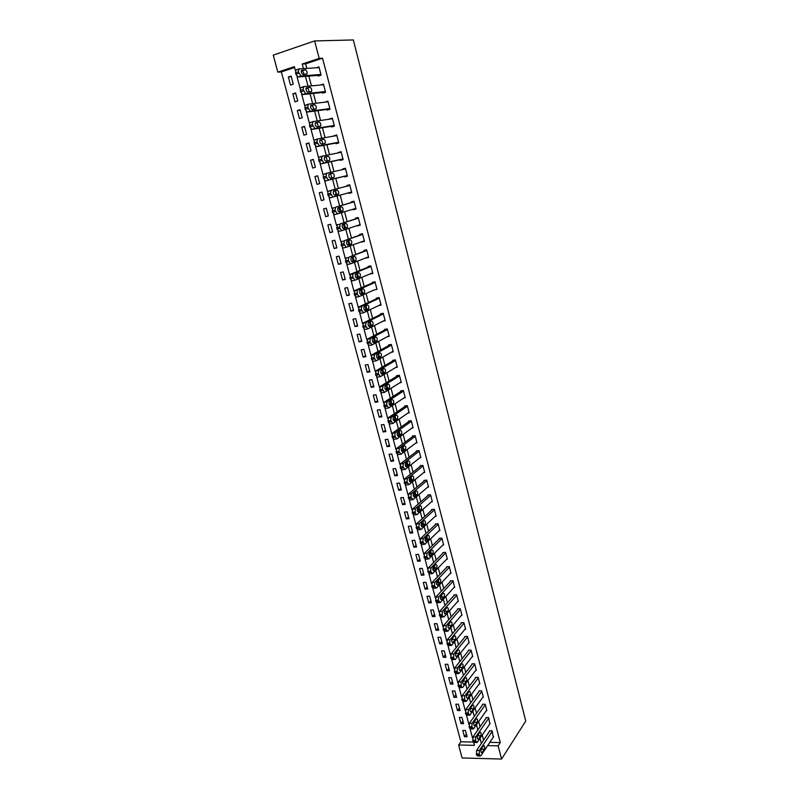 <?xml version="1.0" encoding="UTF-8"?>
<svg xmlns="http://www.w3.org/2000/svg" width="799" height="799" viewBox="0 0 799 799"><rect width="100%" height="100%" fill="white"/><g stroke="black" fill="none" stroke-linecap="round" stroke-linejoin="round"><path stroke-width="1.2" d="M294.611 67.506L281.348 71.91L277.832 72.16L273.258 55.111L314.636 40.929L353.348 39.95L525.742 721.078L501.572 759.05L498.137 745.847L500.274 742.571L322.556 58.207L305.637 63.84L306.836 68.404M501.572 759.05L462.092 757.971L458.616 745.008L474.456 745.347L473.737 742.661M281.348 71.91L460.883 741.802L458.616 745.008M460.883 741.802L473.158 742.041M467.095 736.748L465.427 730.486L462.801 730.446L464.469 736.708L467.095 736.748M463.62 723.684L461.942 717.392L459.315 717.372L460.993 723.654L463.62 723.684M460.124 710.551L458.436 704.219L455.8 704.219L457.487 710.541L460.124 710.551M456.599 697.347L454.911 690.975L452.264 690.995L453.962 697.347L456.599 697.347M453.063 684.064L451.355 677.662L448.718 677.692L450.426 684.084L453.063 684.064M449.507 670.701L447.79 664.269L445.143 664.319L446.861 670.741L449.507 670.701M445.932 657.277L444.204 650.795L441.557 650.865L443.285 657.327L445.932 657.277M442.326 643.764L440.599 637.252L437.942 637.342L439.68 643.844L442.326 643.764M438.711 630.181L436.963 623.629L434.316 623.739L436.064 630.271L438.711 630.181M435.075 616.518L433.318 609.937L430.661 610.056L432.419 616.628L435.075 616.518M431.41 602.786L429.652 596.164L426.986 596.294L428.753 602.905L431.41 602.786M427.735 588.963L425.957 582.301L423.3 582.461L425.068 589.113L427.735 588.963M424.029 575.07L422.242 568.369L419.585 568.548L421.363 575.23L424.029 575.07M420.304 561.088L418.506 554.356L415.85 554.546L417.637 561.278L420.304 561.088M416.559 547.035L414.761 540.264L412.084 540.474L413.892 547.235L416.559 547.035M412.793 532.903L410.976 526.082L408.309 526.311L410.127 533.123L412.793 532.903M409.008 518.681L407.18 511.829L404.504 512.079L406.331 518.921L409.008 518.681M405.193 504.379L403.355 497.487L400.679 497.757L402.516 504.638L405.193 504.379M401.368 489.997L399.52 483.055L396.833 483.345L398.691 490.276L401.368 489.997M397.512 475.525L395.655 468.544L392.968 468.863L394.826 475.824L397.512 475.525M393.637 460.973L391.76 453.952L389.083 454.281L390.951 461.293L393.637 460.973M389.732 446.331L387.855 439.27L385.168 439.63L387.046 446.671L389.732 446.331M385.807 431.61L383.919 424.509L381.233 424.878L383.121 431.969L385.807 431.61M381.862 416.788L379.964 409.647L377.268 410.047L379.175 417.178L381.862 416.788M377.897 401.897L375.979 394.706L373.283 395.125L375.2 402.297L377.897 401.897M373.902 386.906L371.974 379.675L369.278 380.114L371.205 387.335L373.902 386.906M369.887 371.825L367.949 364.554L365.243 365.013L367.19 372.274L369.887 371.825M365.842 356.654L363.895 349.343L361.188 349.822L363.146 357.123L365.842 356.654M361.777 341.393L359.82 334.042L357.113 334.541L359.071 341.892L361.777 341.393M357.692 326.042L355.715 318.641L353.008 319.171L354.986 326.561L357.692 326.042M353.577 310.601L351.59 303.161L348.883 303.71L350.871 311.141L353.577 310.601M349.433 295.061L347.445 287.57L344.729 288.149L346.726 295.63L349.433 295.061M345.268 279.43L343.26 271.9L340.544 272.489L342.561 280.02L345.268 279.43M341.083 263.71L339.066 256.119L336.349 256.749L338.367 264.319L341.083 263.71M336.868 247.88L334.831 240.259L332.114 240.898L334.152 248.519L336.868 247.88M332.624 231.97L330.586 224.289L327.86 224.958L329.907 232.619L332.624 231.97M328.359 215.95L326.302 208.219L323.575 208.919L325.632 216.629L328.359 215.95M324.064 199.83L321.997 192.06L319.27 192.779L321.338 200.539L324.064 199.83M319.75 183.62L317.662 175.8L314.936 176.539L317.013 184.349L319.75 183.62M315.395 167.301L313.308 159.43L310.571 160.2L312.669 168.06L315.395 167.301M311.031 150.881L308.913 142.961L306.187 143.76L308.294 151.66L311.031 150.881M306.626 134.362L304.499 126.392L301.762 127.221L303.89 135.171L306.626 134.362M302.192 117.733L300.064 109.723L297.318 110.572L299.455 118.572L302.192 117.733M297.737 101.014L295.59 92.944L292.853 93.813L295.001 101.873L297.737 101.014M293.253 84.175L291.096 76.055L288.349 76.964L290.516 85.064L293.253 84.175M308.863 76.105L311.44 85.883M313.418 93.423L316.005 103.241M317.952 110.632L320.539 120.489M322.446 127.74L325.053 137.638M326.921 144.729L329.538 154.666M331.365 161.618L333.982 171.585M335.78 178.397L338.406 188.404M340.174 195.096L342.781 205.013M344.559 211.755L347.126 221.523M348.913 228.314L351.44 237.922M353.238 244.774L355.725 254.212M357.543 261.123L359.989 270.412M361.817 277.373L364.224 286.501M366.062 293.523L368.429 302.501M370.287 309.563L372.614 318.392M374.481 325.513L376.768 334.192M378.656 341.363L380.893 349.892M382.791 357.113L384.998 365.503M386.916 372.763L389.083 381.013M391.011 388.324L393.138 396.424M395.076 403.785L397.173 411.745M399.12 419.155L401.178 426.976M403.135 434.426L405.163 442.107M407.13 449.607L409.118 457.158M411.095 464.698L413.053 472.109M415.051 479.7L416.958 486.981M418.966 494.611L420.853 501.762M422.871 509.422L424.718 516.444M426.746 524.154L428.554 531.045M430.601 538.806L432.379 545.567M434.426 553.357L436.174 559.999M438.232 567.829L439.949 574.341M442.017 582.211L443.695 588.603M445.782 596.513L447.43 602.786M449.517 610.736L451.135 616.878M453.243 624.868L454.831 630.9M456.938 638.92L458.496 644.833M460.614 652.893L462.132 658.686M464.269 666.775L465.757 672.458M467.894 680.588L469.363 686.151M471.51 694.311L472.948 699.764M475.105 707.964L476.504 713.307M478.671 721.537L480.049 726.77M482.226 735.03L483.575 740.154M489.817 742.371L500.274 742.571M493.273 737.187L492.104 730.855L489.407 730.825L489.537 731.355M489.807 723.964L488.638 717.592L485.942 717.572L486.082 718.101M486.321 710.671L486.841 710.671L485.163 704.259L482.456 704.249L482.596 704.788M482.816 697.287L483.345 697.287L481.667 690.845L478.961 690.855L479.1 691.395M479.29 683.844L479.839 683.834L478.152 677.352L475.435 677.382L475.575 677.922M475.745 670.311L476.314 670.301L474.606 663.779L471.899 663.829L472.039 664.378M472.179 656.708L472.758 656.698L471.05 650.136L468.334 650.206L468.474 650.746M468.594 643.025L469.193 643.005L467.475 636.413L464.758 636.493L464.898 637.053M464.978 629.272L465.607 629.242L463.879 622.611L461.153 622.711L461.293 623.27M461.353 615.43L461.992 615.4L460.254 608.728L457.527 608.848L457.677 609.407M457.697 601.507L458.366 601.477L456.619 594.766L453.882 594.905L454.032 595.465M454.022 587.515L454.711 587.475L452.953 580.723L450.217 580.883L450.366 581.452M450.316 573.432L451.036 573.392L449.268 566.601L446.531 566.781L446.681 567.35M446.591 559.28L447.35 559.22L445.562 552.399L442.826 552.588L442.976 553.158M442.846 545.038L443.635 544.978L441.837 538.107L439.1 538.326L439.25 538.896M439.07 530.716L439.889 530.646L438.092 523.735L435.345 523.974L435.495 524.544M435.265 516.304L436.134 516.224L434.316 509.273L431.57 509.532L431.73 510.112M431.44 501.812L432.349 501.722L430.531 494.731L427.775 495.01L427.934 495.59M427.595 487.24L428.544 487.14L426.716 480.109L423.959 480.399L424.119 480.988M423.71 472.579L424.718 472.459L422.881 465.388L420.124 465.707L420.274 466.296M419.805 457.827L420.873 457.707L419.016 450.586L416.259 450.926L416.409 451.525M415.87 442.996L416.998 442.856L415.13 435.695L412.374 436.054L412.524 436.654M411.894 428.084L413.103 427.914L411.225 420.713L408.459 421.103L408.619 421.702M407.889 413.073L409.188 412.893L407.3 405.642L404.534 406.052L404.684 406.651M403.855 397.982L405.243 397.772L403.345 390.481L400.579 390.911L400.728 391.52M399.77 382.801L401.278 382.561L399.37 375.23L396.594 375.68L396.753 376.289M395.645 367.54L397.293 367.27L395.365 359.89L392.589 360.359L392.748 360.978M391.47 352.189L393.278 351.87L391.34 344.449L388.564 344.948L388.723 345.567M387.235 336.749L389.233 336.389L387.295 328.918L384.509 329.438L384.669 330.057M382.931 321.238L385.178 320.808L383.22 313.298L380.434 313.837L380.594 314.456M378.536 305.637L381.083 305.128L379.116 297.568L376.329 298.137L376.489 298.766M374.172 289.897L376.978 289.358L374.991 281.757L372.204 282.347L372.364 282.976M370.007 273.957L372.833 273.488L370.846 265.837L368.049 266.447L368.219 267.086M365.822 257.917L368.669 257.518L366.661 249.817L363.865 250.457L364.034 251.106M361.597 241.777L364.484 241.458L362.466 233.708L359.67 234.367L359.83 235.016M357.353 225.538L360.269 225.288L358.232 217.498L355.435 218.187L355.605 218.836M353.088 209.198L353.228 209.728L356.024 209.018L353.977 201.178L351.18 201.897L351.35 202.547M348.793 192.759L348.953 193.378L351.76 192.659L349.702 184.759L346.896 185.498L347.066 186.147M344.479 176.279L344.659 176.939L347.465 176.18L345.388 168.239L342.581 169.008L342.731 169.558M340.154 159.72L340.334 160.389L343.141 159.61L341.053 151.62L338.367 152.869M335.8 143.071L335.979 143.74L338.796 142.931L336.699 134.891L333.972 136.07M331.425 126.302L331.595 126.981L334.411 126.142L332.304 118.052L329.558 119.161M327.011 109.433L327.191 110.112L330.007 109.253L327.89 101.103L325.113 102.142M322.576 92.464L322.756 93.143L325.573 92.255L323.435 84.055L320.639 85.024M298.716 69.024L295.56 70.282L295.85 74.227L298.037 76.944L321.118 75.146L318.961 66.896L316.294 67.775M321.118 75.146L318.292 76.065L318.112 75.376M314.636 40.929L319.181 58.387L302.202 64.04L303.41 68.634M322.556 58.207L319.181 58.387M295.42 70.572L294.382 66.647L277.832 72.16M472.559 738.196L470.132 729.048M468.943 724.553L466.496 715.355M465.298 710.84L462.841 701.582M461.642 697.048L459.165 687.739M457.957 683.165L455.47 673.807M454.251 669.212L451.755 659.794M450.526 655.17L448.019 645.692M446.781 641.048L444.254 631.51M443.016 626.835L440.469 617.247M439.22 612.543L436.663 602.905M435.405 598.171L432.828 588.473M431.57 583.709L428.983 573.952M427.715 569.158L425.108 559.34M423.83 554.526L421.203 544.648M419.924 539.804L417.288 529.867M415.989 524.993L413.343 514.995M412.034 510.092L409.368 500.034M408.059 495.09L405.373 484.973M404.054 480.009L401.358 469.832M400.029 464.838L397.313 454.591M395.974 449.567L393.248 439.26M391.9 434.197L389.153 423.83M387.805 418.746L385.028 408.309M383.67 403.185L380.893 392.689M379.525 387.535L376.719 376.978M375.34 371.795L372.524 361.158M371.136 355.945L368.299 345.248M366.911 340.004L364.054 329.238M362.656 323.955L359.78 313.118M358.371 307.805L355.475 296.908M354.057 291.555L351.151 280.589M349.722 275.206L346.786 264.169M345.348 258.746L342.401 247.64M340.953 242.187L337.987 231.011M336.539 225.518L333.553 214.272M332.084 208.749L329.078 197.423M327.61 191.86L324.584 180.464M323.096 174.871L320.049 163.405M318.561 157.773L315.495 146.227M313.997 140.554L310.911 128.939M309.393 123.236L306.297 111.53M304.769 105.788L301.642 94.022M300.114 88.24L296.968 76.384M487.64 745.617L498.137 745.847M305.458 76.364L308.044 86.192M310.042 93.783L312.649 103.65M314.606 111.081L317.223 120.989M319.141 128.269L321.767 138.217M323.645 145.348L326.282 155.326M328.119 162.317L330.766 172.334M332.564 179.176L335.22 189.233M335.54 190.442L336.669 194.736M336.998 195.955L339.625 205.922M339.965 207.221L341.073 211.435M341.413 212.704L343.999 222.512M344.359 223.9L345.458 228.035M345.797 229.343L348.344 238.991M348.734 240.459L349.802 244.524M350.162 245.872L352.659 255.36M353.078 256.928L354.127 260.913M354.496 262.302L356.953 271.63M357.393 273.288L358.421 277.193M358.801 278.631L361.218 287.81M361.677 289.538L362.686 293.373M363.076 294.851L365.453 303.88M365.942 305.697L366.931 309.463M367.33 310.971L369.667 319.85M370.167 321.747L371.145 325.443M371.555 326.991L373.852 335.72M374.381 337.707L375.33 341.323M375.75 342.911L378.017 351.49M378.556 353.558L379.495 357.103M379.924 358.741L382.152 367.17M382.721 369.318L383.63 372.793M384.069 374.461L386.257 382.741M386.846 384.978L387.745 388.384M388.194 390.092L390.341 398.232M390.951 400.539L391.83 403.875M392.289 405.622L394.396 413.622M395.026 416.009L395.895 419.275M396.364 421.063L398.431 428.913M399.081 431.38L399.929 434.586M400.409 436.404L402.446 444.124M403.115 446.661L403.944 449.797M404.434 451.645L406.431 459.235M407.12 461.842L407.929 464.918M408.429 466.806L410.396 474.256M411.105 476.943L411.894 479.949M412.404 481.867L414.331 489.188M415.061 491.944L415.83 494.891M416.349 496.848L418.247 504.029M418.996 506.856L419.755 509.742M420.274 511.73L422.132 518.781M422.901 521.677L423.64 524.504M424.179 526.521L426.007 533.442M426.786 536.419L427.515 539.175M428.054 541.233L429.852 548.024M430.651 551.06L431.36 553.757M431.909 555.844L433.667 562.516M434.486 565.622L435.185 568.259M435.745 570.376L437.472 576.918M438.311 580.094L438.991 582.671M439.55 584.818L441.248 591.24M443.345 599.18L445.003 605.482M447.11 613.462L448.738 619.634M450.846 627.654L452.444 633.707M454.571 641.757L456.139 647.689M458.266 655.779L459.805 661.602M461.952 669.732L463.45 675.425M465.607 683.594L467.075 689.177M469.243 697.377L470.681 702.85M472.848 711.08L474.266 716.443M476.444 724.703L477.832 729.956M480.019 738.246L481.378 743.39M305.637 63.84L302.202 64.04M466.376 734.021L464.469 736.708M291.275 76.734L288.349 76.964M295.75 93.523L292.853 93.813M300.184 110.202L297.318 110.572M304.609 126.781L301.762 127.221M308.993 143.251L306.187 143.76M313.358 159.63L310.571 160.2M317.692 175.9L314.936 176.539M321.997 192.07L319.27 192.779M324.054 199.8L321.338 200.539M328.329 215.83L325.632 216.629M332.574 231.75L329.907 232.619M336.788 247.59L334.152 248.519M340.983 263.32L338.367 264.319M345.148 278.961L342.561 280.02M349.293 294.511L346.726 295.63M353.408 309.962L350.871 311.141M357.493 325.323L354.986 326.561M361.567 340.594L359.071 341.892M365.612 355.775L363.146 357.123M369.627 370.866L367.19 372.274M373.622 385.867L371.205 387.335M377.597 400.768L375.2 402.297M381.542 415.6L379.175 417.178M385.468 430.331L383.121 431.969M389.373 444.983L387.046 446.671M393.258 459.545L390.951 461.293M397.113 474.027L394.826 475.824M400.948 488.429L398.691 490.276M404.763 502.741L402.516 504.638M408.549 516.973L406.331 518.921M412.324 531.125L410.127 533.123M416.069 545.188L413.892 547.235M419.795 559.18L417.637 561.278M423.5 573.083L421.363 575.23M427.185 586.915L425.068 589.113M430.851 600.668L428.753 602.905M434.496 614.341L432.419 616.628M438.112 627.944L436.064 630.271M441.717 641.457L439.68 643.844M445.293 654.9L443.285 657.327M448.858 668.274L446.861 670.741M452.404 681.567L450.426 684.084M455.919 694.79L453.962 697.347M459.425 707.944L457.487 710.541M462.911 721.018L460.993 723.654M375.16 282.387L357.183 290.347L357.323 294.501L359.26 296.549L374.182 289.937M372.704 272.978L370.047 274.087M368.569 257.108L365.882 258.147M364.404 241.138L361.687 242.107M360.209 225.058L357.473 225.967M355.994 208.889L353.228 209.728M351.75 192.619L348.953 193.378M349.702 184.769L346.896 185.498M345.418 168.349L342.581 169.008M341.113 151.83L338.247 152.409M336.779 135.201L333.882 135.7M332.414 118.462L329.488 118.891M328.019 101.623L325.063 101.982M323.605 84.674L320.619 84.954M493.622 736.668L480.788 755.884L479.3 755.085L479.36 750.481L492.244 731.385M489.897 730.825L476.603 750.421L479.36 750.481M482.167 752.478L482.017 752.648C480.868 752.508 480.618 751.3 481.248 749.023L483.555 745.647C484.693 745.787 484.953 746.995 484.324 749.252L482.167 752.478L481.238 752.448M481.957 747.984L480.878 750.241M479.809 756.084L477.852 756.034L476.544 755.015L476.603 750.421M490.167 723.445L477.033 742.551L475.425 740.433L475.765 736.918L488.778 718.131M486.451 717.582L473.008 736.868L475.765 736.918M478.601 738.975L478.461 739.135C477.293 738.995 477.033 737.787 477.682 735.509L479.999 732.194C481.148 732.333 481.417 733.532 480.778 735.799L478.601 738.975L477.682 738.955M478.421 734.431L477.293 736.838M476.224 742.541L474.276 742.501L472.948 741.462L473.008 736.868M486.701 710.131L473.447 728.918L471.81 726.77L472.159 723.275L485.303 704.788M482.986 704.249L469.403 723.245L472.159 723.275M475.015 725.392L474.886 725.542C473.707 725.402 473.437 724.194 474.087 721.906L476.414 718.661C477.592 718.79 477.852 719.999 477.213 722.266L475.015 725.392L474.107 725.382M474.876 720.808L473.687 723.355M472.618 728.908L470.691 728.888L469.333 727.839L469.403 723.245M483.205 696.748L469.842 715.215L468.174 713.038L468.534 709.552L481.807 691.375M479.5 690.855L465.767 709.542L468.534 709.552M471.4 711.739L471.29 711.869C470.092 711.729 469.822 710.521 470.481 708.224L472.818 705.048C474.007 705.177 474.276 706.386 473.627 708.663L471.4 711.739L470.511 711.729M471.29 707.105L470.062 709.782M469.003 715.205L467.085 715.195L465.697 714.126L465.767 709.542M479.7 683.295L466.216 701.422L464.509 699.225L464.878 695.749L478.291 677.892M475.994 677.372L462.112 695.749L464.878 695.749M467.775 697.996L467.675 698.116C466.456 697.976 466.177 696.768 466.846 694.471L469.193 691.355C470.401 691.485 470.681 692.693 470.022 694.98L467.775 697.996L466.896 697.996M467.695 693.342L466.426 696.129M465.358 701.422L463.45 701.422L462.032 700.343L462.112 695.749M476.174 669.762L462.571 687.549L461.123 686.451L461.203 681.857L474.756 664.329M472.469 663.819L458.436 681.887L461.203 681.857M464.129 684.184L464.039 684.284C462.801 684.154 462.511 682.935 463.19 680.628L465.547 677.582C466.776 677.712 467.065 678.92 466.396 681.217L464.129 684.184L463.26 684.184M464.069 679.49L462.761 682.386M461.692 687.549L459.795 687.569L458.356 686.471L458.436 681.887M472.618 656.149L458.896 673.597L457.128 671.36L457.507 667.894L471.19 650.686M468.923 650.186L454.741 667.944L457.507 667.894M460.454 670.281L460.384 670.361C459.125 670.241 458.836 669.023 459.515 666.716L461.882 663.739C463.13 663.859 463.42 665.068 462.751 667.375L460.454 670.281L459.605 670.291M460.424 665.567L459.085 668.563M458.007 673.607L456.129 673.637L454.651 672.518L454.741 667.944M469.053 642.466L455.2 659.565L453.702 658.426L453.792 653.852L467.615 636.963M465.368 636.483L451.016 653.912L453.792 653.852M456.768 656.309L456.708 656.369C455.42 656.249 455.13 655.03 455.82 652.713L458.197 649.807C459.465 649.927 459.765 651.145 459.085 653.442L456.768 656.309L455.929 656.319M456.748 651.575L455.39 654.661M454.301 659.584L452.434 659.614L450.926 658.486L451.016 653.912M465.457 628.693L451.495 645.442L449.667 643.165L450.057 639.719L464.019 623.16M461.782 622.691L447.27 639.799L450.057 639.719M453.053 642.246L453.003 642.296C451.705 642.176 451.405 640.958 452.094 638.631L454.491 635.794C455.78 635.914 456.079 637.133 455.39 639.44L453.053 642.246L452.224 642.266M453.053 637.492L451.675 640.668M450.576 645.472L448.708 645.522L447.18 644.374L447.27 639.799M461.852 614.85L447.76 631.25L445.892 628.933L446.291 625.507L460.404 609.287M458.187 608.818L443.515 625.607L446.291 625.507M449.318 628.094L449.288 628.134C447.959 628.024 447.65 626.796 448.359 624.468L450.756 621.702C452.064 621.812 452.374 623.03 451.685 625.347L449.318 628.094L448.509 628.124M449.338 623.34L447.929 626.586M446.831 631.28L444.973 631.34L443.415 630.171L443.515 625.607M458.217 600.918L444.024 616.938L442.406 615.779L442.107 614.631L442.506 611.205L456.758 595.325M454.571 594.875L439.73 611.325L442.506 611.205M444.793 613.922L445.542 613.892C444.194 613.782 443.884 612.553 444.594 610.216L447.001 607.52C448.339 607.639 448.648 608.858 447.949 611.185L444.773 613.902M445.592 609.098L444.174 612.424M443.055 616.998L441.218 617.078L439.62 615.889L439.73 611.325M454.561 586.915L440.219 602.596L438.291 600.239L438.701 596.823L453.103 581.292M450.926 580.843L435.914 596.963L438.701 596.823M441.777 599.56L441.777 599.57C440.409 599.45 440.089 598.221 440.808 595.884L443.235 593.258C444.584 593.377 444.903 594.596 444.194 596.923L441.008 599.6L441.777 599.57M441.827 594.776L441.418 597.063L440.399 598.181M439.26 602.636L437.433 602.726L435.805 601.527L435.914 596.963M450.896 572.823L436.414 588.144L434.456 585.757L434.866 582.361L449.418 567.17M447.27 566.731L432.089 582.511L434.876 582.351L432.089 582.511M437.982 585.158C436.604 585.048 436.274 583.819 436.993 581.472L439.44 578.905C440.798 579.035 441.128 580.254 440.419 582.581L437.223 585.208M438.042 580.374L437.652 582.741L436.604 583.839M435.455 588.204L433.617 588.304L431.969 587.075L432.069 582.531M447.2 558.661L432.569 573.632L430.601 571.185L430.991 567.829L445.712 552.968M443.595 552.538L428.234 567.979L431.021 567.799M434.157 570.676C432.778 570.546 432.449 569.317 433.148 566.98L435.635 564.454C437.003 564.603 437.333 565.832 436.634 568.139L433.418 570.726M434.227 565.892L433.857 568.319L432.778 569.417M436.634 568.139L433.857 568.319L436.614 568.159M431.64 573.682L429.772 573.802L427.805 571.365L428.204 568.009L430.991 567.829M443.485 544.399L428.703 559.02L426.716 556.533L427.155 553.148L441.987 538.676M439.899 538.256L424.359 553.357L427.155 553.148M430.301 556.104C428.933 555.954 428.584 554.726 429.283 552.409L431.81 549.922C433.178 550.092 433.517 551.32 432.828 553.617L429.592 556.154M430.381 551.32L430.052 553.817L428.943 554.906M427.805 559.08L425.907 559.21L424.229 557.902L424.359 553.357M439.74 530.067L424.818 544.319L422.821 541.792L423.25 538.416L438.242 524.314M436.194 523.894L420.454 538.646L423.25 538.416M426.436 541.452C425.058 541.283 424.708 540.044 425.388 537.737L427.964 535.31C429.323 535.49 429.672 536.718 428.993 539.005L425.747 541.502M426.516 536.668L426.217 539.225L425.078 540.314M423.939 544.389L422.012 544.538L420.324 543.19L420.454 538.646M435.984 515.645L420.903 529.537L418.886 526.96L419.245 523.685L434.476 509.852M432.459 509.452L416.529 523.844L419.335 523.595M422.541 526.711C421.163 526.521 420.803 525.283 421.473 522.985L424.089 520.598C425.458 520.798 425.807 522.037 425.138 524.314L421.872 526.761M422.631 521.927L422.351 524.553L421.193 525.622M420.054 529.607L418.107 529.777L416.399 528.389L416.529 523.844M432.199 501.143L416.968 514.666L415.25 513.228L415.28 508.793L430.681 495.32M428.703 494.921L412.584 508.953L415.39 508.693M418.626 511.869C417.238 511.67 416.878 510.431 417.537 508.144L420.184 505.807C421.562 506.017 421.922 507.265 421.263 509.522L417.977 511.929M418.716 507.095L418.476 509.792L417.288 510.841M416.149 514.736L414.162 514.926L412.444 513.497L412.584 508.953M428.394 486.551L413.013 499.695L410.956 497.018L411.295 493.812L426.866 480.688M424.938 480.299L408.609 493.972L411.415 493.692M414.681 496.948C413.293 496.728 412.923 495.48 413.572 493.213L416.269 490.926C417.647 491.155 418.007 492.394 417.358 494.651L414.062 497.008M414.781 492.184L414.571 494.941L413.363 495.969M412.224 499.774L410.197 499.974L408.469 498.506L408.609 493.972M424.569 471.869L409.028 484.643L406.961 481.917L407.43 478.591L423.031 465.977M421.153 465.587L404.614 478.901L407.43 478.591M410.716 481.937C409.328 481.697 408.948 480.449 409.587 478.182L412.324 475.944C413.702 476.194 414.072 477.442 413.443 479.69L410.127 481.997M410.816 477.173L410.646 479.989L409.418 481.008M408.269 484.723L406.212 484.943L404.464 483.435L404.614 478.901M420.713 457.108L405.023 469.492L402.936 466.716L403.405 463.41L419.175 451.175M417.358 450.796L400.589 463.74L403.405 463.41M406.731 466.826C405.333 466.576 404.953 465.318 405.582 463.07L408.349 460.883C409.737 461.153 410.117 462.401 409.488 464.628L406.162 466.896M406.821 462.082L406.691 464.958L405.453 465.957M404.304 469.582L402.207 469.822L400.439 468.264L400.589 463.74M416.848 442.256L400.988 454.251L398.881 451.425L399.37 448.129L415.29 436.294M413.542 435.904L396.544 448.489L399.37 448.129M402.716 451.635C401.318 451.355 400.928 450.097 401.547 447.859L404.364 445.732C405.752 446.012 406.132 447.27 405.522 449.487L402.177 451.695M402.806 446.891L402.716 449.837L401.458 450.816M400.299 454.341L398.172 454.601L396.384 453.003L396.544 448.489M412.953 427.315L396.933 438.921L394.806 436.044L395.295 432.758L411.385 421.313M409.707 420.923L392.479 433.138L395.295 432.758M398.681 436.344C397.273 436.044 396.873 434.786 397.483 432.559L400.339 430.481C401.737 430.781 402.127 432.039 401.517 434.247L398.162 436.404M398.761 431.61L398.721 434.626L397.443 435.575M396.284 439.001L394.107 439.29L392.309 437.652L392.479 433.138M409.028 412.284L392.848 423.49L390.711 420.564L391.21 417.298L407.46 406.252M405.872 405.852L388.384 417.697L391.21 417.298M394.616 420.953C393.208 420.644 392.808 419.375 393.398 417.158L396.304 415.14C397.692 415.46 398.092 416.718 397.502 418.926L394.137 421.023M394.686 416.239L394.696 419.315L393.408 420.244M392.239 423.58L390.022 423.879L388.214 422.202L388.384 417.697M405.083 397.163L388.743 407.969L386.586 404.993L387.096 401.727L403.505 391.091M402.017 390.691L384.259 402.157L387.096 401.727M390.521 405.473C389.123 405.143 388.704 403.875 389.293 401.667L392.239 399.7C393.627 400.049 394.037 401.308 393.458 403.495L390.072 405.542M390.581 400.778L390.641 403.914L389.353 404.813M388.164 408.049L385.917 408.379L384.089 406.661L384.259 402.157M401.118 381.952L384.609 392.349L382.431 389.313L382.951 386.077L399.53 375.85M398.162 375.43L380.114 386.516L382.951 386.077M386.416 389.902C384.998 389.552 384.589 388.274 385.158 386.077L388.144 384.169C389.542 384.529 389.952 385.807 389.383 387.984L385.987 389.962M386.456 385.218L386.576 388.424L385.268 389.293M384.069 392.429L381.782 392.788L379.934 391.011L380.114 386.516M397.133 366.651L380.454 376.629L378.257 373.542L378.776 370.317L395.525 360.509M394.307 360.069L375.949 370.786L378.776 370.317M382.272 374.232C380.863 373.862 380.434 372.584 381.003 370.396L384.029 368.549C385.428 368.928 385.847 370.197 385.288 372.364L381.882 374.292M382.302 369.557L382.471 372.833L381.173 373.672M379.954 376.709L377.617 377.088L375.76 375.28L375.949 370.786M393.118 351.25L376.269 360.818L374.052 357.672L374.581 354.456L391.5 345.068M390.451 344.609L371.745 354.956L374.581 354.456M378.107 358.461C376.689 358.072 376.259 356.783 376.808 354.606L379.885 352.818C381.293 353.218 381.722 354.496 381.163 356.654L377.757 358.521M378.117 353.807L378.346 357.143L377.048 357.952M375.81 360.888L373.433 361.298L371.555 359.44L371.745 354.956M389.073 335.77L372.054 344.898L369.827 341.712L370.366 338.506L387.455 329.548M386.606 329.048L367.52 339.026L370.366 338.506M373.922 342.591C372.504 342.182 372.064 340.893 372.604 338.726L375.72 336.998C377.128 337.418 377.557 338.706 377.018 340.853L373.592 342.651M373.902 337.957L374.202 341.363L372.903 342.142M371.645 344.978L369.218 345.408L367.32 343.5L367.52 339.026M385.008 320.179L367.82 328.888L365.572 325.642L366.112 322.456L383.38 313.917M382.801 313.378L363.275 322.996L366.112 322.456M369.707 326.621C368.279 326.192 367.83 324.903 368.359 322.746L371.525 321.078C372.933 321.518 373.373 322.806 372.843 324.943L369.408 326.681M369.647 322.007L370.027 325.483L368.729 326.222M367.45 328.958L364.973 329.418L363.066 327.47L363.275 322.996M380.923 304.499L363.555 312.769L361.288 309.473L361.837 306.297L379.285 298.207M379.046 297.588L359.001 306.866L361.837 306.297M365.463 310.561C364.034 310.102 363.575 308.804 364.094 306.666L367.3 305.058C368.719 305.518 369.168 306.816 368.649 308.943L365.203 310.611M365.373 305.957L365.822 309.503L364.544 310.212M363.225 312.838L360.709 313.328L358.781 311.33L359.001 306.866M375.011 281.827L354.696 290.636L357.543 290.037M361.188 294.392C359.76 293.912 359.3 292.614 359.81 290.476L363.056 288.938C364.474 289.428 364.933 290.726 364.424 292.843L360.968 294.432M361.058 289.807L361.597 293.423L360.329 294.092M358.981 296.609L356.414 297.138L354.476 295.091L354.696 290.636M372.674 272.849L354.946 280.229L352.639 276.824L353.208 273.677L371.006 266.476M370.886 266.007L350.362 274.297L353.208 273.677M356.893 278.122C355.455 277.623 354.996 276.314 355.485 274.187L358.781 272.719C360.209 273.228 360.669 274.526 360.169 276.634L356.704 278.162M356.714 273.558L357.343 277.243L356.104 277.882M354.706 280.289L352.099 280.839L350.132 278.751L350.362 274.297M368.509 256.878L350.601 263.81L348.274 260.334L348.853 257.208L366.831 250.467M366.731 250.087L348.853 257.208M352.569 261.742C351.131 261.233 350.661 259.915 351.141 257.797L354.486 256.399C355.905 256.918 356.374 258.237 355.895 260.334L352.419 261.782M352.329 257.208L353.058 260.963L351.86 261.563M350.401 263.85L347.755 264.449L345.767 262.302L346.007 257.857M364.314 240.809L346.227 247.281L343.88 243.755L344.469 240.639L362.636 234.357M362.556 234.077L344.469 240.639M348.214 245.263C346.776 244.734 346.297 243.405 346.766 241.298L350.152 239.97C351.58 240.519 352.059 241.837 351.59 243.925L348.104 245.293M347.915 240.749L348.754 244.584L347.595 245.143M346.077 247.32L343.37 247.94L341.383 245.752L341.612 241.308M360.099 224.639L341.832 230.651L339.815 228.394L340.054 223.96L358.401 218.147M358.352 217.957L340.054 223.96M343.84 228.684C342.391 228.124 341.902 226.796 342.372 224.699L345.797 223.44C347.235 224.01 347.715 225.328 347.255 227.405L343.76 228.704M343.44 224.189L344.409 228.095L343.32 228.614M341.722 230.671L338.966 231.33L336.958 229.093L337.198 224.659M355.855 208.369L337.398 213.902L335.011 210.257L335.62 207.181L354.147 201.837M354.127 201.748L335.62 207.181M339.435 211.995C337.987 211.415 337.488 210.077 337.937 207.99L341.413 206.801C342.851 207.39 343.34 208.719 342.891 210.796L339.385 212.005M338.916 207.53L340.044 211.505L339.046 211.975M337.338 213.922L334.541 214.621L332.504 212.324L332.754 207.91M351.59 192L332.943 197.053L330.536 193.348L331.146 190.282L349.872 185.418M335.001 195.196C333.543 194.596 333.043 193.248 333.483 191.171L337.008 190.052C338.446 190.671 338.946 192.01 338.496 194.067L335.001 195.196M333.822 190.891L334.162 190.801C335.6 191.42 336.099 192.749 335.66 194.816L334.831 195.216M332.943 197.053L330.077 197.802L328.029 195.455L327.81 191.41L331.146 190.282M347.285 175.52L328.459 180.095L326.032 176.329L326.651 173.283L345.567 168.899M326.601 173.303L323.295 174.442L323.525 178.467L325.593 180.874L347.305 175.59M330.536 178.297C329.078 177.668 328.569 176.319 328.998 174.242L332.564 173.203C334.012 173.842 334.521 175.191 334.082 177.238L330.536 178.297M329.088 174.132L329.717 173.982C331.166 174.611 331.675 175.96 331.235 178.007L331.116 178.157M342.971 158.941L323.935 163.036L321.488 159.201L322.127 156.175L341.233 152.279M322.027 156.204L318.741 157.363L318.981 161.378L321.068 163.825L343.011 159.111M326.042 161.278C324.584 160.629 324.064 159.271 324.484 157.203L328.099 156.244C329.548 156.904 330.057 158.262 329.637 160.309L326.042 161.278M324.484 157.203L325.253 157.053C326.701 157.703 327.21 159.061 326.791 161.098L326.771 161.128M338.616 142.262L319.39 145.857L316.923 141.962L317.563 138.946L336.868 135.56M317.423 138.996L314.167 140.175L314.416 144.18L316.524 146.676L338.686 142.532M321.518 144.16C320.049 143.48 319.53 142.122 319.94 140.065L323.605 139.176C325.053 139.865 325.573 141.223 325.163 143.261L321.518 144.16M319.88 140.165L320.749 140.005C322.157 140.624 322.686 141.952 322.357 144M334.242 125.473L314.816 128.559L312.329 124.604L312.978 121.618L332.484 118.721M312.789 121.668L309.563 122.866L309.822 126.861L311.95 129.418L334.332 125.843M316.963 126.921C315.495 126.222 314.966 124.854 315.365 122.806L319.081 121.997C320.529 122.706 321.058 124.075 320.659 126.102L316.963 126.921M315.265 123.006L316.224 122.856C317.573 123.426 318.132 124.734 317.892 126.781M329.837 108.574L310.212 111.161L307.705 107.136L308.364 104.16L328.059 101.783M308.134 104.24L304.918 105.458L305.198 109.433L307.335 112.04L329.957 109.044M312.389 109.573C310.911 108.854 310.372 107.475 310.761 105.428L314.526 104.709C315.985 105.438 316.514 106.816 316.124 108.844L312.389 109.573M310.631 105.728L311.66 105.598C312.968 106.127 313.548 107.406 313.398 109.443M325.403 91.575L305.578 93.643L303.051 89.558L303.72 86.602L323.615 84.744M303.44 86.692L300.254 87.92L300.544 91.885L302.701 94.552L325.553 92.145M307.775 92.115C306.297 91.366 305.747 89.977 306.127 87.94L309.942 87.311C311.4 88.06 311.94 89.448 311.56 91.466L307.775 92.115M305.977 88.329L307.076 88.22C308.344 88.729 308.933 89.987 308.853 92.005M320.938 74.457L300.913 76.005L298.357 71.86L299.036 68.924L319.141 67.585M303.131 74.537C301.652 73.768 301.093 72.369 301.463 70.342L305.328 69.793C306.796 70.572 307.345 71.96 306.966 73.977L303.131 74.537M301.293 70.811L302.461 70.731L304.279 74.457M476.544 755.015L479.3 755.085M476.264 753.936L479.02 754.006M484.324 749.252L481.587 749.182M472.948 741.462L475.715 741.522M472.658 740.373L475.425 740.433M480.778 735.799L478.042 735.749M469.333 727.839L472.099 727.869M469.043 726.74L471.81 726.77M477.213 722.266L474.466 722.246M465.697 714.126L468.464 714.146M465.408 713.028L468.174 713.038M473.627 708.663L470.881 708.653M462.032 700.343L464.808 700.333M461.742 699.235L464.509 699.225M470.022 694.98L467.275 694.99M458.356 686.471L461.123 686.451M458.057 685.362L460.833 685.332M466.396 681.217L463.65 681.237M454.651 672.518L457.428 672.478M454.351 671.4L457.128 671.36M462.751 667.375L459.994 667.415M450.926 658.486L453.702 658.426M450.626 657.357L453.413 657.307M459.085 653.442L456.329 653.512M447.18 644.374L449.967 644.294M446.881 643.245L449.667 643.165M455.39 639.44L452.634 639.52M443.415 630.171L446.202 630.081M443.115 629.033L445.892 628.933M451.685 625.347L448.918 625.457M439.62 615.889L442.406 615.779M439.32 614.751L442.107 614.631M447.949 611.185L445.183 611.305M435.805 601.527L438.601 601.387M435.505 600.369L438.291 600.239M444.194 596.923L441.418 597.063M431.969 587.075L434.766 586.915M431.67 585.917L434.456 585.757M437.652 582.741L440.419 582.581L437.642 582.751M428.114 572.533L430.911 572.354M427.805 571.365L430.601 571.185M424.229 557.902L427.036 557.712M423.919 556.733L426.716 556.533M432.788 553.657L430.012 553.857M420.324 543.19L423.13 542.97M420.014 542.012L422.821 541.792M428.943 539.055L426.167 539.275M416.399 528.389L419.205 528.149M416.079 527.2L418.886 526.96M425.078 524.374L422.291 524.613M412.444 513.497L415.25 513.228M412.124 512.299L414.941 512.039M421.183 509.602L418.396 509.862M408.469 498.506L411.275 498.226M408.149 497.308L410.956 497.018M417.278 494.741L414.481 495.03M404.464 483.435L407.28 483.125M404.144 482.226L406.961 481.917M413.333 479.79L410.536 480.099M400.439 468.264L403.255 467.934M400.119 467.045L402.936 466.716M409.368 464.748L406.571 465.078M396.384 453.003L399.21 452.653M396.064 451.785L398.881 451.425M405.383 449.617L402.586 449.967M392.309 437.652L395.135 437.283M391.989 436.414L394.806 436.044M401.378 434.396L398.571 434.766M388.214 422.202L391.041 421.802M387.885 420.963L390.711 420.564M397.343 419.076L394.536 419.465M384.089 406.661L386.916 406.242M383.76 405.413L386.586 404.993M393.278 403.665L390.471 404.084M379.934 391.011L382.771 390.571M379.605 389.762L382.431 389.313M389.193 388.154L386.386 388.594M375.76 375.28L378.596 374.811M375.42 374.012L378.257 373.542M385.088 372.554L382.272 373.013M371.555 359.44L374.391 358.951M371.215 358.172L374.052 357.672M380.943 356.853L378.127 357.343M367.32 343.5L370.167 342.991M366.981 342.222L369.827 341.712M376.788 341.063L373.962 341.572M363.066 327.47L365.912 326.931M362.726 326.182L365.572 325.642M372.604 325.163L369.777 325.702M358.781 311.33L361.627 310.761M358.441 310.032L361.288 309.473M368.389 309.173L365.562 309.732M354.476 295.091L357.323 294.501M354.127 293.782L356.983 293.193M364.144 293.073L361.318 293.662M350.132 278.751L352.988 278.132M349.792 277.433L352.639 276.824M359.88 276.883L357.043 277.493M345.767 262.302L348.624 261.663M345.418 260.983L348.274 260.334M355.585 260.584L352.749 261.223M341.383 245.752L344.239 245.083M341.023 244.424L343.88 243.755M351.27 244.184L348.424 244.844M336.958 229.093L339.815 228.394M336.599 227.755L339.465 227.056M346.916 227.675L344.079 228.364M332.504 212.324L335.37 211.605M332.154 210.976L335.011 210.257M342.541 211.066L339.695 211.785M328.029 195.455L330.896 194.706M327.67 194.097L330.536 193.348M338.137 194.357L335.29 195.096M337.008 190.052L334.162 190.801M325.593 180.874L328.459 180.095M323.525 178.467L326.392 177.698M323.156 177.108L326.032 176.329M332.564 173.203L329.717 173.982M321.068 163.825L323.935 163.036M318.981 161.378L321.857 160.579M318.621 160.01L321.488 159.201M328.099 156.244L325.253 157.053M316.524 146.676L319.39 145.857M314.416 144.18L317.293 143.341M314.047 142.791L316.923 141.962M323.605 139.176L320.749 140.005M311.95 129.418L314.816 128.559M309.822 126.861L312.699 126.002M309.453 125.473L312.329 124.604M319.081 121.997L316.224 122.856M307.335 112.04L310.212 111.161M305.198 109.433L308.074 108.544M304.828 108.035L307.705 107.136M314.526 104.709L311.66 105.598M302.701 94.552L305.578 93.643M300.544 91.885L303.42 90.966M300.164 90.477L303.051 89.558M309.942 87.311L307.076 88.22M298.037 76.944L300.913 76.005M295.85 74.227L298.736 73.278M295.48 72.809L298.357 71.86M305.328 69.793L302.461 70.731M482.017 752.648L481.388 752.638M478.461 739.135L477.822 739.125M474.886 725.542L474.236 725.532M471.29 711.869L470.621 711.859M467.675 698.116L466.996 698.116M464.039 684.284L463.35 684.284M460.384 670.361L459.685 670.381M456.708 656.369L455.989 656.388M453.003 642.296L452.284 642.316M449.288 628.134L448.549 628.164M424.309 553.407L427.105 553.208M432.828 553.617L430.052 553.817M420.384 538.716L423.19 538.486M428.993 539.005L426.217 539.225M416.449 523.934L419.245 523.685M425.138 524.314L422.351 524.553M412.474 509.063L415.28 508.793M421.263 509.522L418.476 509.792M408.489 494.102L411.295 493.812M417.358 494.651L414.571 494.941M404.474 479.04L407.29 478.731M413.443 479.69L410.646 479.989M400.439 463.899L403.255 463.57M409.488 464.628L406.691 464.958M396.374 448.658L399.19 448.299M405.522 449.487L402.716 449.837M392.279 433.328L395.106 432.948M401.517 434.247L398.721 434.626M388.174 417.897L390.991 417.497M397.502 418.926L394.696 419.315M384.029 402.376L386.856 401.947M393.458 403.495L390.641 403.914M379.865 386.756L382.701 386.307M389.383 387.984L386.576 388.424M375.68 371.036L378.506 370.556M385.288 372.364L382.471 372.833M371.455 355.215L374.302 354.716M381.163 356.654L378.346 357.143M367.22 339.295L370.057 338.776M377.018 340.853L374.202 341.363M362.946 323.285L365.792 322.736M372.843 324.943L370.027 325.483M358.651 307.166L361.498 306.596M368.649 308.943L365.822 309.503M354.327 290.936L357.183 290.347M364.424 292.843L361.597 293.423M349.982 274.616L352.828 273.997M360.169 276.634L357.343 277.243M345.607 258.187L348.454 257.538M355.895 260.334L353.058 260.963M341.193 241.648L344.049 240.978M351.59 243.925L348.754 244.584M336.769 225.008L339.625 224.309M347.255 227.405L344.409 228.095M332.304 208.259L335.161 207.54M342.891 210.796L340.044 211.505M327.81 191.41L330.676 190.651M338.496 194.067L335.66 194.816M323.295 174.442L326.162 173.663M334.082 177.238L331.235 178.007M318.741 157.363L321.617 156.554M329.637 160.309L326.791 161.098M314.167 140.175L317.043 139.336M325.163 143.261L323.006 143.88M309.563 122.866L312.439 122.007M320.659 126.102L318.981 126.612M304.918 105.458L307.805 104.559M316.124 108.844L314.726 109.273M300.254 87.92L303.131 87.001M311.56 91.466L310.342 91.855M295.56 70.282L298.436 69.323M306.966 73.977L305.867 74.337"/></g></svg>
